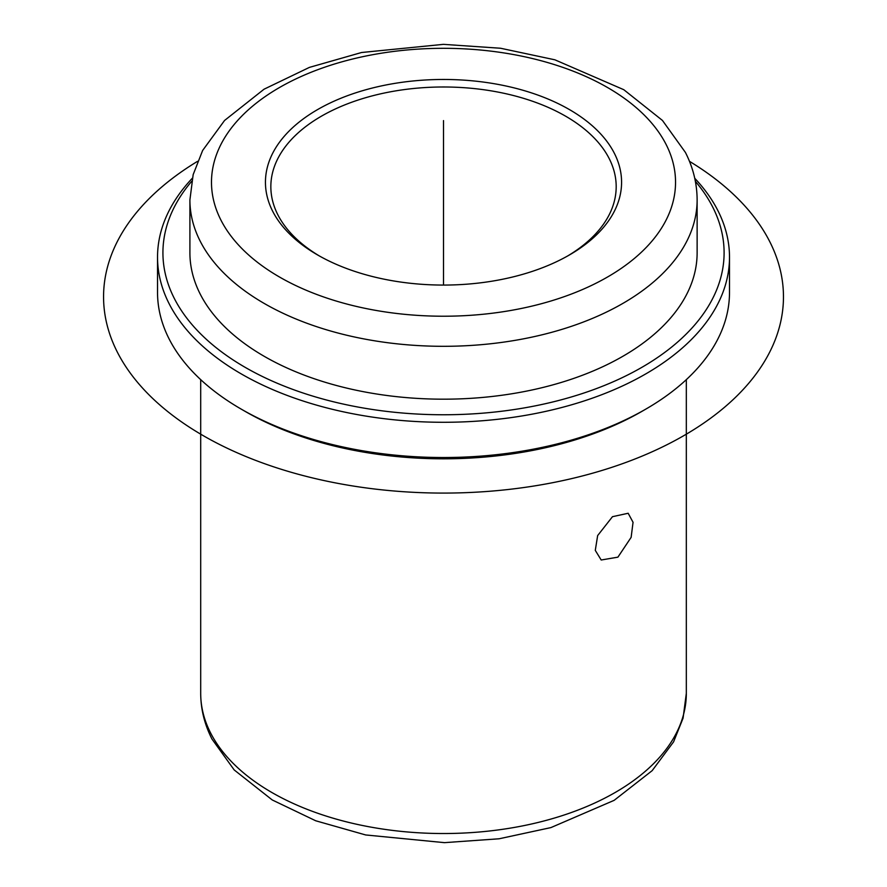 <?xml version="1.0" encoding="UTF-8"?>
<svg xmlns="http://www.w3.org/2000/svg" width="887" height="887" viewBox="0 0 887 887"><rect width="100%" height="100%" fill="white"/><g stroke="black" fill="none" stroke-linecap="round" stroke-linejoin="round"><path stroke-width="1.33" d="M631.134 537.356L617.906 557.158L601.186 559.996L595.288 550.372L597.65 535.571L612.473 516.689L628.173 513.263L633.052 522.299L631.134 537.356M319.542 256.066A172.666 99.688 180 0 1 277.831 214.743A172.666 99.688 180 0 1 270.845 186.68A172.666 99.688 180 0 1 418.963 88.001A172.666 99.688 180 0 1 609.203 158.607A172.666 99.688 180 0 1 616.188 186.68A172.666 99.688 180 0 1 567.492 256.066M694.754 178.287A285.98 165.115 180 0 1 717.927 210.685A285.98 165.115 180 0 1 729.502 257.163L729.502 292.411A285.98 165.115 180 0 1 645.736 409.162L641.922 411.368A280.591 161.999 180 0 1 245.111 411.368L241.286 409.162A285.98 165.115 180 0 1 169.095 338.901A285.98 165.115 180 0 1 157.531 292.411L157.531 257.163A285.98 165.115 180 0 1 192.279 178.287M645.736 409.162A285.98 165.115 180 0 1 241.286 409.162M729.502 257.163A285.98 165.115 180 0 1 484.191 420.604A285.98 165.115 180 0 1 169.095 303.653A285.98 165.115 180 0 1 157.531 257.163M695.386 181.358A280.591 161.999 180 0 1 712.749 207.148A280.591 161.999 180 0 1 522.51 408.208A280.591 161.999 180 0 1 174.273 298.365A280.591 161.999 180 0 1 191.647 181.358M200.163 293.985A253.604 146.422 180 0 1 189.907 252.762L189.907 199.897A253.604 146.422 180 0 0 200.163 241.12A253.604 146.422 180 0 0 479.579 344.821A253.604 146.422 180 0 0 697.127 199.897L697.127 252.762A253.604 146.422 180 0 1 479.579 397.698A253.604 146.422 180 0 1 200.163 293.985M614.381 153.329A178.065 102.803 180 0 1 569.432 254.957A178.065 102.803 180 0 1 317.601 254.957A178.065 102.803 180 0 1 272.653 211.217A178.065 102.803 180 0 1 393.385 83.622A178.065 102.803 180 0 1 614.381 153.329M443.511 285.071L443.511 120.588M689.465 161.334A339.943 196.26 180 0 1 681.05 437.224A339.943 196.26 180 0 1 203.134 435.595A339.943 196.26 180 0 1 197.557 161.334M210.518 732.806A242.816 140.19 180 0 1 200.695 693.335C200.772 709.19 204.531 724.435 211.993 739.082L234.19 769.938L272.254 799.963L315.717 820.774L365.666 834.955L444.431 842.65L499.104 838.78L550.916 827.593L614.126 800.351L652.167 770.648L673.588 741.854L683.079 718.137L686.327 693.335A242.816 140.19 180 0 1 478.049 832.106A242.816 140.19 180 0 1 210.518 732.806M666.159 144.559A232.028 133.959 180 0 1 508.839 310.805A232.028 133.959 180 0 1 220.874 219.987A232.028 133.959 180 0 1 378.195 53.73A232.028 133.959 180 0 1 666.159 144.559M200.695 379.647L200.695 693.335M189.907 199.897L193.155 174.661L202.635 150.468L224.566 120.466L264.06 89.199L309.386 67.401L361.552 52.51L443.378 44.35L500.601 48.253L554.874 59.806L623.783 89.698L662.456 120.455L685.396 152.398C693.146 167.621 697.049 183.443 697.127 199.897M686.327 379.647L686.327 693.335"/></g></svg>
